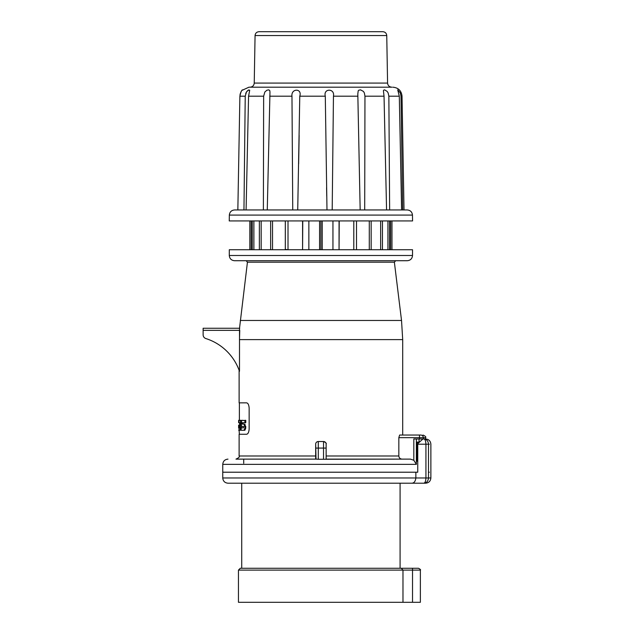 <?xml version="1.0" encoding="UTF-8"?>
<svg xmlns="http://www.w3.org/2000/svg" width="634" height="634" viewBox="0 0 634 634"><rect width="100%" height="100%" fill="white"/><g stroke="black" fill="none" stroke-linecap="round" stroke-linejoin="round"><path stroke-width="0.95" d="M242.656 422.719L242.656 424.098M242.101 423.98L242.101 422.838M241.102 429.907L241.237 427.871L243.496 427.871L243.496 426.492L241.784 426.492L241.142 424.13L241.784 420.318L244.986 420.675L244.835 422.719L242.22 422.719L242.22 424.098L244.035 424.098L244.986 427.91L244.035 430.272L241.237 430.272M239.589 427.871L239.589 422.719M241.475 427.871L241.475 426.206M239.375 434.258L238.97 428.227L239.89 427.871L240.017 423.425L239.89 422.719L239.01 422.719L239.01 420.318L240.159 420.318L240.666 422.68L240.159 430.272L241.158 430.074M241.316 421.031L240.96 420.318L239.795 420.318M242.045 430.272L244.882 430.272L245.833 427.91L244.882 424.098L244.035 424.098M243.044 424.098L243.044 422.719L245.683 422.719L245.833 420.675L242.6 420.318M318.284 441.526L318.292 448.072L315.669 448.072L315.669 444.141A2.615 2.615 90 0 1 318.284 441.526L323.522 441.526L318.284 441.526A2.615 2.615 90 0 0 315.669 444.141L316.025 459.127L235.967 459.127C238.852 457.827 239.898 456.773 239.113 455.989L315.669 455.989M323.522 459.27L318.292 459.27L318.292 448.072L323.522 448.072L323.522 459.27L402.122 459.127C400.157 458.976 399.063 457.93 398.834 455.989L398.834 437.666L399.618 435.043L420.754 435.043A2.615 2.56 -90 0 1 423.322 437.666L423.322 438.974L425.604 438.974L425.604 437.666L419.478 437.666L419.478 435.043M252.237 260.725L395.671 260.725L394.372 262.191L247.434 262.191L239.525 328.253L239.486 371.294A52.353 52.353 0 0 0 205.86 338.556A52.353 52.353 0 0 1 239.113 370.24L239.113 402.852L246.523 402.852C247.997 403.042 248.869 404.785 249.154 408.09L249.154 429.028C248.869 432.325 247.997 434.068 246.523 434.258L239.113 434.258L239.113 455.989M285.308 220.941L285.308 249.384L285.316 220.941M302.584 220.941L302.584 249.384L302.759 220.941M339.055 220.941L339.055 249.384L339.23 220.941M356.498 220.941L356.498 249.384L356.506 220.941M285.308 249.384L288.01 249.733L288.01 220.941M400.72 459.127L398.12 459.127M422.949 438.974L417.758 443.649L417.751 472.211L222.756 472.211L415.856 472.211L415.856 477.973L222.756 477.973L222.756 464.357L416.364 464.357L413.82 460.268L410.436 459.127L325.789 459.127L402.122 459.127M318.292 459.27L316.025 459.127M243.718 459.127L243.718 463.311M416.91 461.219L416.91 442.112M418.495 435.043L402.701 435.043L402.701 339.618L239.486 339.618L239.763 330.346L203.126 330.346L203.126 334.815A3.923 3.923 0 0 0 205.86 338.556M398.834 437.666L419.478 437.666L419.478 438.974L423.322 438.974M417.751 461.219L416.8 461.219M419.193 442.112L416.8 442.112M419.478 438.974L413.82 438.974L413.82 460.268M203.126 332.184L203.126 334.815M249.844 220.941L249.844 249.733M251.167 220.941L251.167 249.733M252.261 220.941L252.261 249.733L253.885 249.733L253.885 220.941M259.361 220.941L259.361 249.733L261.168 249.733L261.168 220.941M270.655 220.941L270.655 249.733L272.525 249.733L272.525 220.941M302.584 249.733L308.861 249.733L308.861 220.941M319.584 220.941L319.584 249.733L322.231 249.733L322.231 220.941M320.907 220.941L320.907 249.733L412.52 249.733L412.52 255.494C412.203 258.672 410.46 260.416 407.282 260.725L234.532 260.725C231.355 260.416 229.603 258.672 229.294 255.494L412.52 255.494M332.945 220.941L332.945 249.733M353.804 220.941L353.804 249.733M369.289 220.941L369.289 249.733M371.159 220.941L371.159 249.733M380.646 220.941L380.646 249.733M382.453 220.941L382.453 249.733M387.929 220.941L387.929 249.733M389.545 220.941L389.545 249.733M390.647 220.941L390.647 249.733M391.971 220.941L391.971 249.733M239.525 328.253L203.126 328.253L203.126 330.346M239.723 328.253L203.126 328.253M315.669 455.157L315.669 445.956L315.669 455.157M326.138 448.072L323.522 448.072L323.522 441.526A2.615 2.615 -90 0 1 326.138 444.141L326.138 459.127L326.13 443.919C326.684 443.301 325.813 442.5 323.522 441.526L323.522 441.526A2.615 2.615 -90 0 1 326.138 444.141M229.294 255.494L229.294 249.733L320.907 249.733M395.671 260.725L389.577 260.725M238.614 425.113L238.606 427.871M238.622 425.462L238.622 427.165L238.638 425.462M238.63 420.318L238.614 422.719M239.454 430.272L238.669 430.272M239.565 420.318L238.78 420.318M240.159 430.272L239.01 430.272M240.96 420.318L240.159 420.318M245.683 422.719L244.835 422.719L245.683 422.719M245.683 420.318L244.835 420.318M418.812 442.508L416.8 442.508M417.751 460.831L416.8 460.831M417.751 444.204L425.929 444.204L425.929 477.973C425.771 481.238 425.057 482.981 423.789 483.203C426.571 482.989 428.14 481.238 428.489 477.973L430.874 477.973C430.565 481.151 428.822 482.894 425.644 483.203L227.986 483.203L241.728 483.203L241.728 568.27M400.086 568.27L400.086 483.203L424.534 483.203M238.455 570.109L240.286 568.27L412.52 568.27L401.298 568.27L402.978 570.109L402.978 602.3L238.455 602.3L238.455 570.109L412.52 570.109L412.52 568.27L418.535 568.27C420.302 569.261 420.913 569.871 420.366 570.109L412.52 570.109L412.52 602.3L402.978 602.3M411.728 483.203C414.042 483.179 415.413 481.436 415.856 477.973L428.489 477.973L428.489 444.204C428.227 441.042 426.658 439.299 423.789 438.974L423.789 438.974C424.994 439.013 425.707 440.757 425.929 444.204L429.353 444.204M420.366 570.109L420.366 602.3L412.52 602.3M229.342 215.092L229.246 220.941L412.568 220.941L412.465 215.092C412.116 211.962 410.372 210.242 407.234 209.949L234.58 209.949C231.442 210.242 229.698 211.962 229.342 215.092L412.465 215.092M243.963 209.949L245.231 96.194L246.452 92.025L248.243 90.218L249.685 90.171M248.869 89.909L248.338 90.163M248.029 90.361L247.529 90.757M247.189 91.098L246.674 91.708M246.158 92.524L245.715 93.499M240.017 94.815L240.349 93.452M240.722 92.485L241.134 91.684M242.069 90.321L248.948 87.191L391.955 87.191M245.231 96.194L239.89 96.194C240.714 92.326 241.586 90.21 242.489 89.854C241.277 90.757 240.405 92.873 239.89 96.194L237.845 209.949M249.693 90.29L248.568 96.194L246.087 209.949M263.379 209.949L263.649 96.194L264.83 92.025L266.89 90.218L268.808 89.854L269.791 90.614L269.973 92.057L267.271 209.949M292.749 209.949L291.973 96.194C290.982 88.197 302.394 88.189 299.771 96.194L297.726 209.949M401.607 209.949L399.301 96.194L397.716 89.854L400.316 92.968L401.005 96.194L402.701 209.949M386.566 209.949L384.038 96.194L383.443 90.947L383.562 90.218L384.64 89.854L387.152 91.415L388.159 92.968L388.856 96.194L389.641 209.949M360.167 209.949L357.814 93.935L358.194 90.892L358.733 90.218L360.548 89.854L363.425 91.415L364.376 92.968L364.962 96.194L364.701 209.949M326.986 209.949L325.297 96.194C323.126 88.197 335.053 88.189 333.452 96.194L332.192 209.949M250.05 87.191L391.764 87.191C389.26 86.953 387.857 85.582 387.58 83.078L254.234 83.078C253.949 85.582 252.554 86.953 250.05 87.191M386.748 35.559L255.066 35.559C255.328 33.206 256.635 31.922 258.989 31.7L382.825 31.7C385.179 31.922 386.486 33.206 386.748 35.559L387.58 83.078M326.138 455.989L398.834 455.989M416.364 464.357L416.364 438.974M315.669 448.072L315.669 459.127M240.286 320.471L401.528 320.471L402.701 339.618M241.197 427.91L240.666 427.91M241.142 422.68L240.666 422.68M244.882 430.272L244.035 430.272M245.833 427.91L244.986 427.91M245.833 426.46L244.986 426.46M245.833 422.371L244.986 422.371M245.833 420.675L244.986 420.675M428.489 472.211L429.353 472.211M248.568 96.194L263.649 96.194M269.743 96.194L291.973 96.194M401.005 96.194L402.027 96.194L404.009 209.949M388.856 96.194L399.301 96.194M364.962 96.194L384.038 96.194M333.452 96.194L357.861 96.194M299.771 96.194L325.297 96.194M239.375 420.318L239.375 402.852M222.756 464.357C223.065 461.18 224.808 459.436 227.986 459.127M425.604 437.666C426.27 437.024 425.398 436.152 422.989 435.043M247.434 262.191L246.143 260.725M419.058 442.112L419.058 438.974M394.372 262.191L401.528 320.471M430.874 477.973L430.874 444.204C430.565 441.026 428.822 439.283 425.644 438.974M222.756 477.973C223.065 481.151 224.808 482.894 227.986 483.203M298.646 163.889L299.145 135.407M326.732 196.215L326.589 187.719M402.027 96.194C401.409 90.71 398.358 87.714 392.866 87.191M255.066 35.559L254.234 83.078"/></g></svg>
